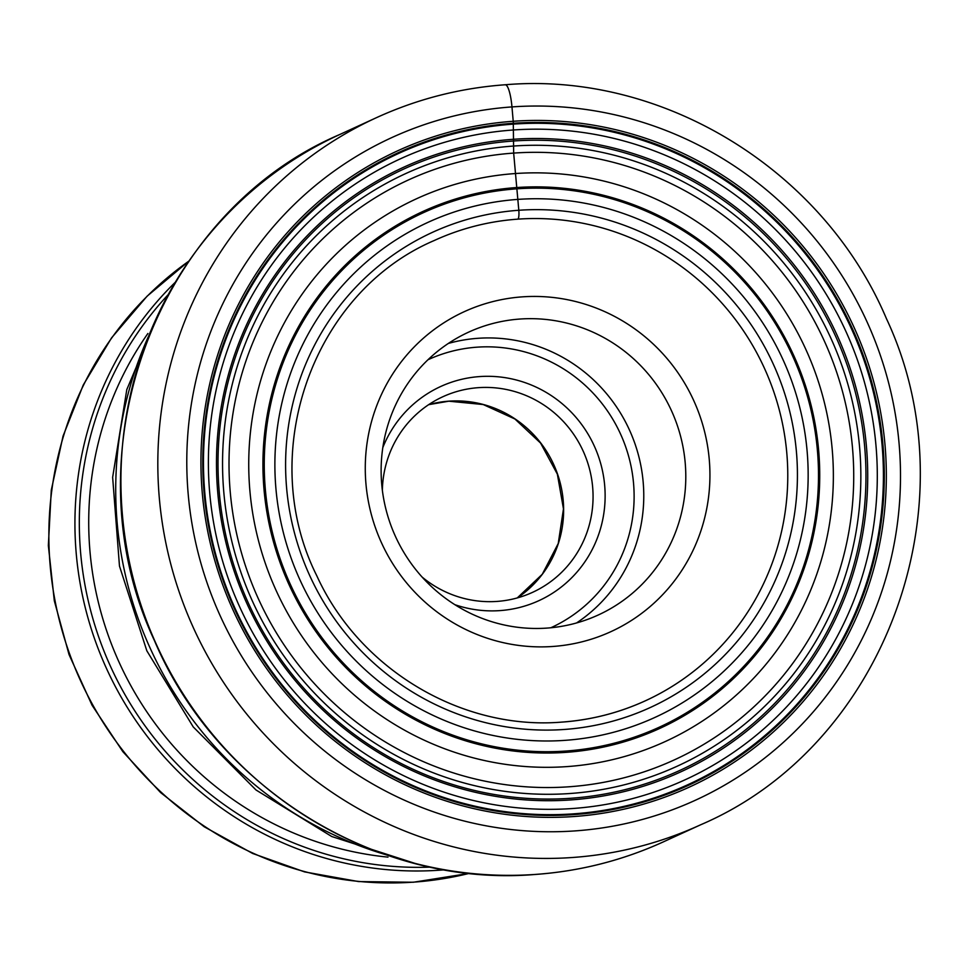 <?xml version="1.0" encoding="UTF-8"?>
<svg xmlns="http://www.w3.org/2000/svg" width="967" height="967" viewBox="0 0 967 967"><rect width="100%" height="100%" fill="white"/><g stroke="black" fill="none" stroke-linecap="round" stroke-linejoin="round"><path stroke-width="1.45" d="M552.894 646.464A175.994 171.546 65.4 0 0 709.258 459.494A175.994 171.546 65.4 0 0 522.313 296.857A175.994 171.546 65.4 0 0 365.949 483.826A175.994 171.546 65.4 0 0 552.894 646.464M422.144 577.094A107.603 104.883 65.4 0 0 497.05 601.414A107.603 104.883 65.4 0 0 532.551 592.348A107.603 104.883 65.4 0 0 589.411 468.572A107.603 104.883 65.4 0 0 478.351 387.67A107.603 104.883 65.4 0 0 442.862 396.736A107.603 104.883 65.4 0 0 382.364 490.342M454.853 604.677A117.805 114.831 65.4 0 0 500.012 610.6A117.805 114.831 65.4 0 0 604.677 485.446A117.805 114.831 65.4 0 0 479.535 376.586A117.805 114.831 65.4 0 0 382.811 447.576M519.944 319.037A155.578 151.65 65.4 0 0 468.62 332.14A155.578 151.65 65.4 0 0 386.413 511.12A155.578 151.65 65.4 0 0 546.984 628.091A155.578 151.65 65.4 0 0 598.307 614.976A155.578 151.65 65.4 0 0 680.514 436.008A155.578 151.65 65.4 0 0 519.944 319.037M517.853 219.146A253.185 246.803 -114.6 0 1 779.172 409.512A253.185 246.803 -114.6 0 1 645.388 700.785C618.916 712.872 591.115 719.968 561.996 722.083C461.912 730.556 359.434 669.49 316.801 575.776C255.602 453.886 312.305 292.493 434.328 240.481A253.185 246.803 65.4 0 1 517.853 219.146A8.171 1.716 -94.1 0 0 518.808 210.274L513.658 153.088L513.296 123.28A4.086 0.858 -94.1 0 0 513.223 121.274L511.966 106.914A24.501 5.137 -94.1 0 0 504.871 84.854M513.658 153.088A318.989 310.939 65.4 0 0 230.243 491.985A318.989 310.939 65.4 0 0 569.092 786.775A318.989 310.939 -114.6 0 0 852.495 447.878A318.989 310.939 -114.6 0 0 513.658 153.088M515.109 173.564A298.525 290.994 65.4 0 0 249.885 490.716A298.525 290.994 65.4 0 0 566.988 766.601A298.525 290.994 -114.6 0 0 832.212 449.437A298.525 290.994 -114.6 0 0 515.109 173.564M513.38 146.053A325.927 317.696 -114.6 0 1 859.59 447.25A325.927 317.696 -114.6 0 1 570.022 793.508A325.927 317.696 65.4 0 1 223.812 492.312A325.927 317.696 65.4 0 1 513.38 146.053M513.235 141.025A330.859 322.507 65.4 0 0 219.291 492.529A330.859 322.507 65.4 0 0 570.735 798.283A330.859 322.507 -114.6 0 0 864.679 446.778A330.859 322.507 -114.6 0 0 513.235 141.025M513.199 139.296A332.551 324.15 -114.6 0 1 866.444 446.609A332.551 324.15 -114.6 0 1 570.989 799.914A332.551 324.15 65.4 0 1 217.756 492.59A332.551 324.15 65.4 0 1 513.199 139.296M513.163 130.001A341.569 332.938 65.4 0 0 209.706 492.868A341.569 332.938 65.4 0 0 572.524 808.521A341.569 332.938 -114.6 0 0 875.981 445.642A341.569 332.938 -114.6 0 0 513.163 130.001M513.272 124.127A347.201 338.438 -114.6 0 1 882.073 444.977A347.201 338.438 -114.6 0 1 573.612 813.839A347.201 338.438 65.4 0 1 204.811 492.989A347.201 338.438 65.4 0 1 513.272 124.127M513.296 123.28A348.011 339.224 65.4 0 0 204.11 493.001A348.011 339.224 65.4 0 0 573.782 814.601A348.011 339.224 -114.6 0 0 882.956 444.88A348.011 339.224 -114.6 0 0 513.296 123.28M513.223 121.274A349.981 341.158 -114.6 0 1 884.986 444.699A349.981 341.158 -114.6 0 1 574.047 816.523A349.981 341.158 65.4 0 1 202.284 493.097A349.981 341.158 65.4 0 1 513.223 121.274M511.966 106.914A364.438 355.24 -114.6 0 1 899.092 443.696A364.438 355.24 -114.6 0 1 575.305 830.883A364.438 355.24 -114.6 0 1 188.19 494.089A364.438 355.24 -114.6 0 1 511.966 106.914M376.562 117.623C417.43 98.96 460.328 87.997 505.27 84.758C662.951 71.304 823.497 169.974 886.413 318.59C973.709 504.52 885.554 745.654 700.773 824.73A388.939 379.124 -114.6 0 1 572.464 857.499A388.939 379.124 -114.6 0 1 171.038 565.066A388.939 379.124 -114.6 0 1 376.562 117.623L339.659 134.546A388.939 379.124 65.4 0 0 134.135 581.989A388.939 379.124 65.4 0 0 535.561 874.41A388.939 379.124 -114.6 0 0 663.87 841.641C623.099 860.267 580.285 871.207 535.428 874.446C377.952 887.899 217.357 789.241 154.394 640.505C67.061 454.43 155.216 213.441 339.659 134.546M645.388 700.785A253.185 246.803 -114.6 0 1 562.129 722.095M518.808 210.274A261.356 254.756 -114.6 0 1 796.421 451.794A261.356 254.756 -114.6 0 1 564.232 729.469A261.356 254.756 65.4 0 1 286.607 487.936A261.356 254.756 65.4 0 1 518.808 210.274M517.853 199.395A272.307 265.429 -114.6 0 1 807.107 451.045A272.307 265.429 -114.6 0 1 565.175 740.335A272.307 265.429 65.4 0 1 275.933 488.698A272.307 265.429 65.4 0 1 517.853 199.395M516.777 188.831A283.005 275.873 65.4 0 0 265.345 489.495A283.005 275.873 65.4 0 0 565.973 751.033A283.005 275.873 -114.6 0 0 817.405 450.368A283.005 275.873 -114.6 0 0 516.777 188.831M516.632 187.55A284.322 277.142 -114.6 0 1 818.638 450.296A284.322 277.142 -114.6 0 1 566.046 752.35A284.322 277.142 65.4 0 1 264.027 489.604A284.322 277.142 65.4 0 1 516.632 187.55M385.374 854.562A374.495 365.043 -114.6 0 1 148.132 337.132M147.891 333.482A331.451 323.087 65.4 0 0 119.582 663.326A331.451 323.087 65.4 0 0 387.985 857.125M168.065 294.778A339.405 330.835 65.4 0 0 110.927 667.303A339.405 330.835 65.4 0 0 430.472 867.109M175.148 282.4A342.391 333.748 -114.6 0 0 105.85 667.061A342.391 333.748 -114.6 0 0 439.949 870.167A342.391 333.748 65.4 0 0 444.482 869.817M188.855 261.126A342.391 333.748 -114.6 0 0 69.793 654.405A342.391 333.748 -114.6 0 0 413.876 882.122A342.391 333.748 65.4 0 0 469.551 873.31M428.671 404.665L448.809 401.196L483.186 404.532L514.915 419.001L540.577 443.079L557.367 474.168L563.471 508.908L558.237 543.527L542.257 574.289L517.285 597.92A107.603 104.883 65.4 0 0 557.548 474.096A107.603 104.883 65.4 0 0 448.942 401.16A107.603 104.883 65.4 0 0 428.683 404.653M427.946 359.772A147.407 143.684 -114.6 0 1 476.973 347.177A147.407 143.684 -114.6 0 1 629.166 458.225A147.407 143.684 -114.6 0 1 550.827 627.764M576.537 622.966A155.578 151.65 65.4 0 0 635.017 443.901A155.578 151.65 65.4 0 0 477.916 338.305A155.578 151.65 65.4 0 0 448.362 343.43M700.773 824.73L663.87 841.641M416.124 863.761L331.717 836.503L256.001 789.979L193.219 726.894L146.851 650.827L119.473 566.058L112.643 477.311L126.798 389.58L161.235 307.844M188.903 261.054L147.081 296.204L111.568 337.87L83.295 384.939L63.024 436.177L51.275 490.196L48.35 545.569L54.321 600.845L69.032 654.562L92.083 705.281L122.869 751.685L160.57 792.541L204.218 826.773L252.641 853.462L304.569 871.896L358.624 881.578L413.38 882.242L469.636 873.322"/></g></svg>
